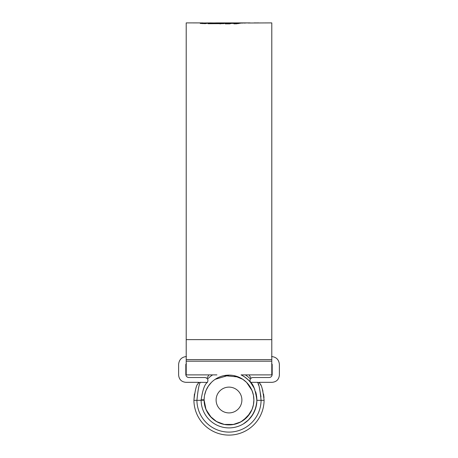 <?xml version="1.0" encoding="UTF-8"?>
<svg xmlns="http://www.w3.org/2000/svg" width="458" height="458" viewBox="0 0 458 458"><rect width="100%" height="100%" fill="white"/><g stroke="black" fill="none" stroke-linecap="round" stroke-linejoin="round"><path stroke-width="0.69" d="M271.583 363.732L272.184 364.333L272.184 374.524C271.989 376.333 270.993 377.335 269.184 377.524L252.959 377.524C251.15 377.718 250.154 378.714 249.959 380.524L250.56 382.321L257.648 382.327M256.137 393.588L256.886 400.017C255.358 389.976 253.274 384.107 250.635 382.419L250.56 382.321M194.432 394.029L193.917 400.344A35.083 35.083 0 0 0 229 435.1A35.083 35.083 0 0 0 264.083 400.344L264.083 400.017L264.083 400.344L256.886 400.315L256.886 400.017L256.886 400.315A27.886 27.886 0 0 1 229 427.904A27.886 27.886 0 0 1 201.114 400.315L196.917 400.315A32.089 32.089 0 0 0 229 432.1A32.089 32.089 0 0 0 261.083 400.315C259.995 389.369 258.804 383.375 257.522 382.321L257.682 382.693M200.352 382.327L207.365 382.419C204.72 384.125 202.631 389.993 201.114 400.017L201.114 400.315M193.917 400.017C195.068 390.508 196.368 385.155 197.81 383.947L197.638 384.291M197.867 383.838L198.703 382.321L185.816 382.321C181.477 381.863 179.078 379.464 178.62 375.125L178.62 364.333C179.118 359.627 181.717 357.028 186.417 356.536M207.44 382.321C208.522 379.785 207.72 378.182 205.041 377.524L188.816 377.524C187.007 377.335 186.011 376.333 185.816 374.524L185.816 364.333L186.417 363.732M260.133 383.838L260.19 383.947C261.632 385.161 262.932 390.514 264.083 400.017M271.583 356.536C276.283 357.028 278.882 359.627 279.38 364.333L279.38 375.125C278.922 379.464 276.523 381.863 272.184 382.321L259.297 382.321L260.19 383.947A3 3 0 0 0 257.522 382.321M263.997 397.567L263.573 394.063M262.955 391.195L262.279 388.905M260.791 385.172L260.384 384.336M260.35 384.262L260.19 383.947M258.123 383.798L258.684 385.338M259.377 387.565L260.98 396.857M197.81 383.947A3 3 0 0 1 200.478 382.321C199.196 383.369 198.005 389.363 196.917 400.315L193.917 400.344M247.91 23.015L271.789 22.9L271.789 374.884L241.097 374.884L244.395 376.762M202.207 23.593L203.083 23.507L203.083 22.911L186.211 22.9L186.211 374.884L216.903 374.884M220.378 23.85L221.288 23.65L221.288 23.055L219.823 23.392L209.735 23.266L208.046 23.707L223.653 23.644L226.521 22.997L217.155 22.9L250.062 22.9M247.91 22.911L249.684 22.9M246.994 22.911L244.263 23.083L246.994 22.911M244.509 22.929L241.784 23.112L244.509 22.929M231.175 23.444L229.676 23.862L225.21 23.868L229.572 22.923L242.047 22.934L236.397 23.816L233.918 23.839L235.372 23.432L231.175 23.444M221.288 23.055L209.501 22.9L205.31 23.656L200.255 23.427M217.155 22.9L212.861 22.974M203.083 22.911L200.312 23.461M203.083 23.003L208.796 22.929M259.028 22.923L254.127 22.9L259.028 22.923M221.288 23.507L224.145 23.513M209.735 23.73L209.735 23.266M219.823 23.845L219.823 23.392M224.741 23.358L224.741 22.911M235.372 23.713L238.864 23.535M227.46 23.868L230.855 23.524M229.572 23.524L229.572 22.923M232.635 23.444L232.635 23.106M236.797 23.713L236.797 23.112M238.034 23.535L238.034 22.934M235.372 23.827L235.372 23.432M258.902 22.9L256.846 22.906M252.003 390.514L253.411 395.157L253.887 400.017L253.411 404.861L253.887 400.017A24.887 24.887 0 0 1 229 424.904A24.887 24.887 0 0 1 204.113 400.017A24.887 24.887 0 0 1 229 375.125A24.887 24.887 0 0 1 253.887 400.017L253.411 404.878M253.406 404.889L251.992 409.544L247.503 416.666L240.874 421.887L232.887 424.6L224.466 424.486L216.554 421.566L210.067 416.173L205.762 408.931L204.119 400.658M201.114 400.218L204.113 400.24L204.113 399.788L201.114 399.811M253.429 404.78L252.077 409.338M249.873 413.568L243.295 420.392M239.133 422.751L234.622 424.263M251.992 409.549L249.702 413.837L246.61 417.604L242.837 420.702L238.526 423.009L233.855 424.429M233.849 424.429L224.151 424.429M219.474 423.009L215.174 420.713M211.39 417.604L206.003 409.538L204.113 400.017M208.281 413.809L206.043 409.624M249.69 413.855L246.604 417.61M208.298 413.832L206.003 409.538M204.594 395.145L206.008 390.491M208.31 386.18L211.396 382.424M215.174 379.316L229.235 375.125M229.321 375.131L231.897 375.297M233.952 375.623L242.832 379.321M242.837 379.327L246.604 382.419L251.997 390.491L253.406 395.14M224.151 375.606L238.509 377.014M246.604 382.419L249.69 386.18L246.61 382.43M249.702 386.197L251.992 390.485M253.411 395.162L253.887 400.017L253.411 395.162M204.331 396.72L204.113 399.725M216.107 400.017A12.893 12.893 0 0 0 229 412.91A12.893 12.893 0 0 0 241.893 400.017A12.893 12.893 0 0 0 229 387.119A12.893 12.893 0 0 0 216.107 400.017M208.882 374.884L206.959 378.216M251.041 378.216L249.118 374.884M250.383 378.989A29.988 29.988 0 0 0 245.362 374.884M212.638 374.884A29.988 29.988 0 0 0 207.617 378.989M206.089 390.29L208.407 386.037M249.891 381.537L247.257 378.932M271.789 339.624L186.211 339.624M271.789 361.19L186.211 361.19M271.789 359.616L186.211 359.616M205.871 23.501L203.083 23.501M256.881 400.51L256.824 401.889M256.806 402.107L255.862 407.511L254.242 411.868L250.921 417.255M248.557 419.9L245.797 422.276M245.11 422.78L244.022 423.513M256.869 401.002L256.325 405.588L255.301 409.28M255.283 409.343L252.341 415.28L248.104 420.335M246.736 421.537L244.503 423.198M243.038 375.921L243.988 376.499M244.52 376.842L248.574 380.151M250.904 382.751L252.661 385.258M253.955 387.571L254.837 389.523M256.434 395.019L256.864 401.191M256.858 401.288L256.806 402.181M256.789 402.376L256.703 403.206M256.68 403.401L256.108 406.572M256.051 406.79L253.612 413.127M253.595 413.162L250.469 417.816M248.059 420.375L244.721 423.049M243.375 423.913L243.038 424.114M243.599 376.253L244.784 377.026M245.167 377.289L245.797 377.753M249.049 380.632L252.066 384.342M253.371 386.46L254.654 389.082M255.822 392.386L256.881 399.393M256.881 400.676L256.617 403.904M256.594 404.053L254.808 410.586M254.785 410.643L252.152 415.561M249.999 418.366L247.566 420.822M244.16 376.608L247.887 379.493L250.406 382.144L253.028 385.865M255.633 391.739L256.234 394.017M256.652 396.376L256.886 399.685M243.375 376.121L246.478 378.285M250.457 382.201L252.358 384.777M253.68 387.033L254.831 389.506M255.965 392.907L256.858 398.7M256.858 401.328L255.719 407.998L252.925 414.347M252.913 414.37L248.637 419.814L243.318 423.948M256.669 396.536L256.886 399.599M244.045 376.533L247.394 379.052L250.366 382.092L254.442 388.596M255.69 391.928L256.377 394.704"/></g></svg>
